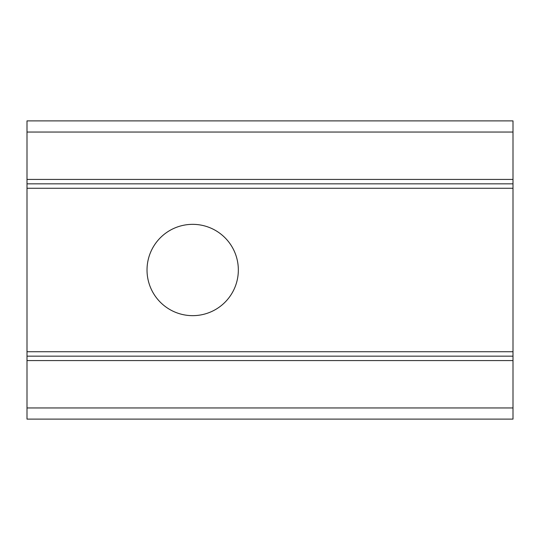 <?xml version="1.0" encoding="UTF-8"?>
<svg xmlns="http://www.w3.org/2000/svg" width="540" height="540" viewBox="0 0 540 540"><rect width="100%" height="100%" fill="white"/><g stroke="black" fill="none" stroke-linecap="round" stroke-linejoin="round"><path stroke-width="0.81" d="M513 351.736L513 183.843L27 183.843L27 356.157L513 356.157L513 351.736L27 351.736M147.022 270A45.664 45.664 0 0 0 215.514 309.541A45.664 45.664 0 0 0 215.514 230.459A45.664 45.664 0 0 0 147.022 270M513 183.843L513 120.886L27 120.886L27 183.843M27 407.957L27 419.114L513 419.114L513 407.957L27 407.957L27 356.157M513 407.957L513 356.157M513 188.264L27 188.264M513 132.044L27 132.044M513 360.572L27 360.572M513 179.429L27 179.429"/></g></svg>
